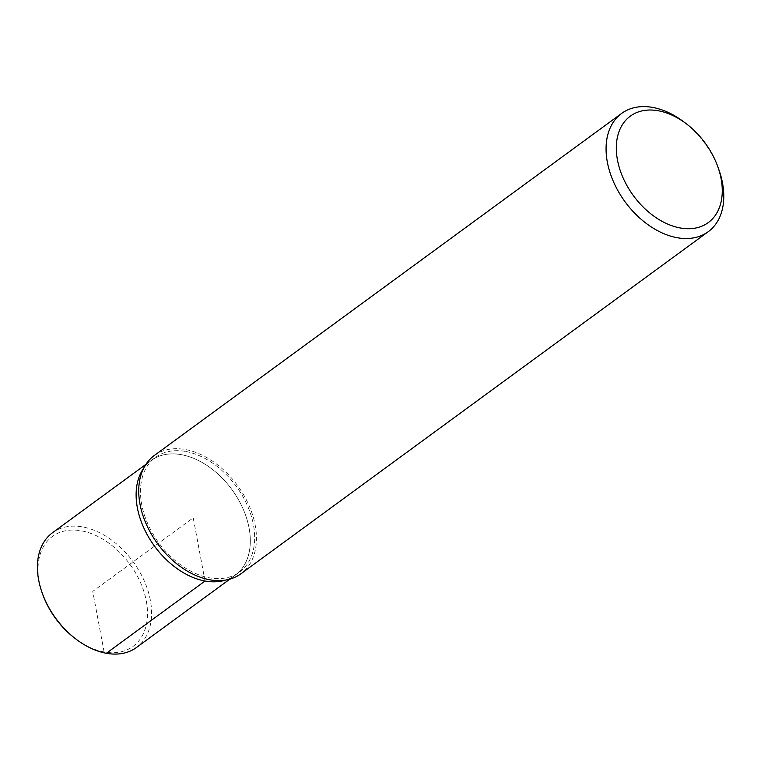 <?xml version="1.0" encoding="UTF-8"?>
<svg xmlns="http://www.w3.org/2000/svg" width="761" height="761" viewBox="0 0 761 761"><rect width="100%" height="100%" fill="white"/><g stroke="black" fill="none" stroke-linecap="round" stroke-linejoin="round"><path stroke-width="0.57" stroke-dasharray="3.81 2.85" d="M154.283 455.516A73.294 49.427 -126.2 0 1 185.399 449.532A73.294 49.427 -126.2 0 1 248.742 504.828A73.294 49.427 -126.2 0 1 240.885 573.804M185.76 451.492A71.096 47.943 -126.2 0 1 247.201 505.123A71.096 47.943 -126.2 0 1 239.582 572.025A71.096 47.943 -126.2 0 1 158.897 542.983A71.096 47.943 -126.2 0 1 155.586 457.285A71.096 47.943 -126.2 0 1 185.76 451.492M683.692 121.798A73.294 49.427 -126.2 0 1 719.002 170.036M229.879 579.131L235.216 575.23A71.096 47.943 -126.2 0 0 242.835 508.319A71.096 47.943 -126.2 0 0 181.394 454.688A71.096 47.943 -126.2 0 0 151.22 460.481A71.096 47.943 -126.2 0 0 143.686 468.186A71.096 47.943 -126.2 0 1 151.22 460.481A71.096 47.943 -126.2 0 1 181.394 454.688A71.096 47.943 -126.2 0 1 242.835 508.319A71.096 47.943 -126.2 0 1 235.216 575.221A71.096 47.943 -126.2 0 1 225.589 580.082A71.096 47.943 -126.2 0 0 235.216 575.221L239.582 572.034M52.509 532.738A71.096 47.943 -126.2 0 1 82.683 526.945A71.096 47.943 -126.2 0 1 144.124 580.576A71.096 47.943 -126.2 0 1 136.504 647.478M42.473 593.742A68.167 45.964 -126.2 0 1 81.427 530.826A68.167 45.964 -126.2 0 1 147.415 616.724A68.167 45.964 -126.2 0 1 75.31 638.612M205.032 581.024L193.218 517.851L92.756 591.392L104.095 651.949L106.331 653.28M145.893 464.381L155.586 457.285"/><path stroke-width="1.14" d="M240.885 573.804A73.294 49.427 -126.2 0 1 157.708 543.858A73.294 49.427 -126.2 0 1 154.283 455.516L621.632 113.418A73.294 49.427 -126.2 0 1 652.738 107.444A73.294 49.427 -126.2 0 1 683.692 121.798L686.184 123.682A65.969 44.48 -126.2 0 1 717.956 167.097A65.969 44.48 -126.2 0 1 686.974 228.709A65.969 44.48 -126.2 0 1 618.293 163.834A65.969 44.48 -126.2 0 1 658.322 110.764A65.969 44.48 -126.2 0 1 686.184 123.682M717.956 167.078L718.993 170.026A73.294 49.427 -126.2 0 1 708.225 231.715A73.294 49.427 -126.2 0 1 625.047 201.77A73.294 49.427 -126.2 0 1 621.632 113.427M225.589 580.082A71.096 47.943 -126.2 0 1 154.531 546.17A71.096 47.943 -126.2 0 1 143.686 468.186A71.096 47.943 -126.2 0 0 154.531 546.17A71.096 47.943 -126.2 0 0 225.589 580.082M229.879 579.131L136.504 647.478A71.096 47.943 -126.2 0 1 76.309 639.364A71.096 47.943 -126.2 0 1 42.055 592.562A71.096 47.943 -126.2 0 1 52.509 532.738L145.893 464.381M76.3 639.354L75.301 638.603A68.167 45.964 -126.2 0 1 42.473 593.742M106.331 653.28L205.032 581.024M708.215 231.715L240.876 573.804M42.064 592.581L42.473 593.751"/></g></svg>
